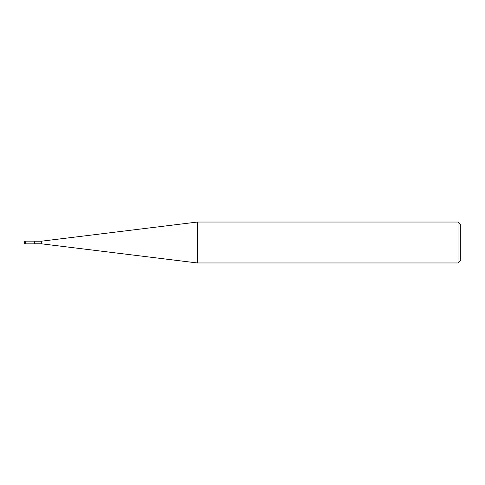 <?xml version="1.0" encoding="UTF-8"?>
<svg xmlns="http://www.w3.org/2000/svg" width="485" height="485" viewBox="0 0 485 485"><rect width="100%" height="100%" fill="white"/><g stroke="black" fill="none" stroke-linecap="round" stroke-linejoin="round"><path stroke-width="0.73" d="M458.022 222.039L458.022 262.961L197.419 262.961L197.419 222.039L458.022 222.039L460.75 224.767L460.75 260.233L458.022 262.961M34.483 243.791L41.298 243.791L41.298 241.209L41.298 243.791L197.419 262.961M25.614 241.136L34.483 241.136L34.483 243.864L25.614 243.864L25.614 241.136A1.364 1.364 0 0 0 24.25 242.5A1.364 1.364 0 0 0 25.614 243.864M34.483 241.209L41.298 241.209L197.419 222.039"/></g></svg>
